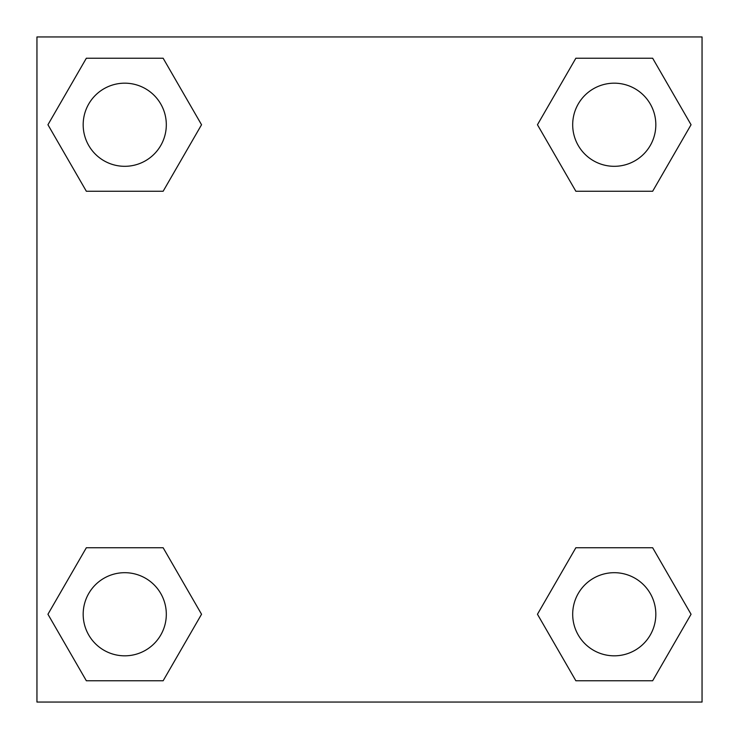 <?xml version="1.0" encoding="UTF-8"?>
<svg xmlns="http://www.w3.org/2000/svg" width="739" height="739" viewBox="0 0 739 739"><rect width="100%" height="100%" fill="white"/><g stroke="black" fill="none" stroke-linecap="round" stroke-linejoin="round"><path stroke-width="1.11" d="M652.657 191.253L575.857 191.253L652.657 191.253L691.057 124.743L652.657 191.253L575.857 191.253L537.456 124.743L575.857 58.233L537.456 124.743M86.343 58.233L163.143 58.233L86.343 58.233L163.143 58.233L201.544 124.743L163.143 191.253L86.343 191.253L163.143 191.253L86.343 191.253L47.943 124.743L86.343 58.233L47.943 124.743M86.343 547.747L163.143 547.747L86.343 547.747L47.943 614.257L86.343 547.747L163.143 547.747L201.544 614.257L163.143 680.767L86.343 680.767L163.143 680.767L86.343 680.767L47.943 614.257M599.92 547.747L575.857 547.747L599.92 547.747L575.857 547.747L537.456 614.257L575.857 547.747L652.657 547.747L575.857 547.747L652.657 547.747L691.057 614.257L652.657 680.767L575.857 680.767L652.657 680.767L575.857 680.767L537.456 614.257M702.05 36.95L36.95 36.95L36.95 702.05L702.05 702.05L702.05 36.95M575.857 58.233L652.657 58.233L575.857 58.233L652.657 58.233L691.057 124.743M655.826 614.257A41.569 41.569 0 0 0 593.472 578.258A41.569 41.569 0 0 0 593.472 650.255A41.569 41.569 0 0 0 655.826 614.257M166.312 614.257A41.569 41.569 0 0 0 103.959 578.258A41.569 41.569 0 0 0 103.959 650.255A41.569 41.569 0 0 0 166.312 614.257M655.826 124.743A41.569 41.569 0 0 0 593.472 88.745A41.569 41.569 0 0 0 593.472 160.742A41.569 41.569 0 0 0 655.826 124.743M166.312 124.743A41.569 41.569 0 0 0 103.959 88.745A41.569 41.569 0 0 0 103.959 160.742A41.569 41.569 0 0 0 166.312 124.743M139.08 547.747L163.143 547.747M599.92 191.253L575.857 191.253M163.143 191.253L139.08 191.253"/></g></svg>
